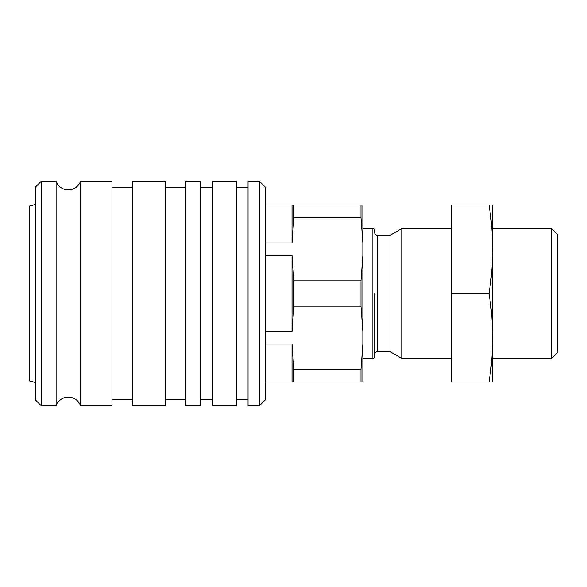 <?xml version="1.0" encoding="UTF-8"?>
<svg xmlns="http://www.w3.org/2000/svg" width="587" height="587" viewBox="0 0 587 587"><rect width="100%" height="100%" fill="white"/><g stroke="black" fill="none" stroke-linecap="round" stroke-linejoin="round"><path stroke-width="0.88" d="M374.66 293.5L374.66 356.661A1.768 1.768 0 0 1 372.892 358.43L372.892 228.57A1.768 1.768 0 0 1 374.66 230.339L374.66 232.408A2.95 2.95 0 0 0 377.617 235.358L390.01 235.358L401.765 228.57L451.403 228.57M374.66 354.592A2.95 2.95 0 0 1 377.617 351.642L377.617 235.358M377.617 351.642L390.01 351.642L390.01 235.358M390.01 351.642L401.765 358.43L401.765 228.57M551.751 228.57L557.65 234.47L557.65 352.53L551.751 358.43L551.751 228.57L492.72 228.57M265.463 331.508L292.025 331.508L293.882 306.157L360.998 306.157L362.861 331.508L362.861 255.492L360.998 280.843L293.882 280.843L292.025 255.492L265.463 255.492M360.998 306.157L360.998 280.843M293.882 306.157L293.882 280.843M292.025 331.508L292.025 255.492M265.463 382.042L362.861 382.042L362.861 344.033L360.998 369.384L293.882 369.384L292.025 344.033L265.463 344.033M265.463 242.967L292.025 242.967L293.882 217.616L360.998 217.616L362.861 242.967L362.861 204.958L265.463 204.958M362.861 242.967L362.861 255.492M362.861 331.508L362.861 344.033M292.025 242.967L292.025 204.958M292.025 382.042L292.025 344.033M293.882 217.616L293.882 204.958M293.882 382.042L293.882 369.384M360.998 217.616L360.998 204.958M360.998 382.042L360.998 369.384M56.103 405.654A12.987 12.987 0 0 1 80.514 405.654L80.514 181.346A12.987 12.987 0 0 1 56.103 181.346L56.103 405.654L41.156 405.654L41.156 181.346L56.103 181.346M35.249 382.482L29.35 380.904L29.35 206.096L35.249 204.518M41.156 405.654L35.249 399.747L35.249 187.253L41.156 181.346M80.514 405.654L111.992 405.654L111.992 181.346L80.514 181.346M165.116 293.5L165.116 181.346L132.647 181.346L132.647 405.654L165.116 405.654L165.116 293.5M200.534 293.5L200.534 181.346L185.771 181.346L185.771 405.654L200.534 405.654L200.534 293.5M236.245 293.5L236.245 181.346L212.34 181.346L212.34 405.654L236.245 405.654L236.245 293.5M259.557 293.5L259.557 181.346L248.052 181.346L248.052 405.654L259.557 405.654L259.557 293.5M259.557 405.654L265.463 399.747L265.463 187.253L259.557 181.346M492.72 293.5L492.72 249.226C492.735 263.049 491.51 277.805 489.052 293.5C491.51 309.195 492.735 323.951 492.72 337.774C492.735 351.591 491.51 366.347 489.052 382.042L492.72 382.042L492.72 293.5M489.052 382.042L451.403 382.042L451.403 204.958L489.052 204.958C491.51 220.653 492.735 235.409 492.72 249.226L492.72 204.958L489.052 204.958M451.403 293.5L489.052 293.5M362.861 228.57L372.892 228.57M401.765 358.43L451.403 358.43M492.72 358.43L551.751 358.43M362.861 358.43L372.892 358.43M111.992 187.253L132.647 187.253M165.116 187.253L185.771 187.253M200.534 187.253L212.34 187.253M236.245 187.253L248.052 187.253M236.245 399.747L248.052 399.747M200.534 399.747L212.34 399.747M165.116 399.747L185.771 399.747M111.992 399.747L132.647 399.747"/></g></svg>
